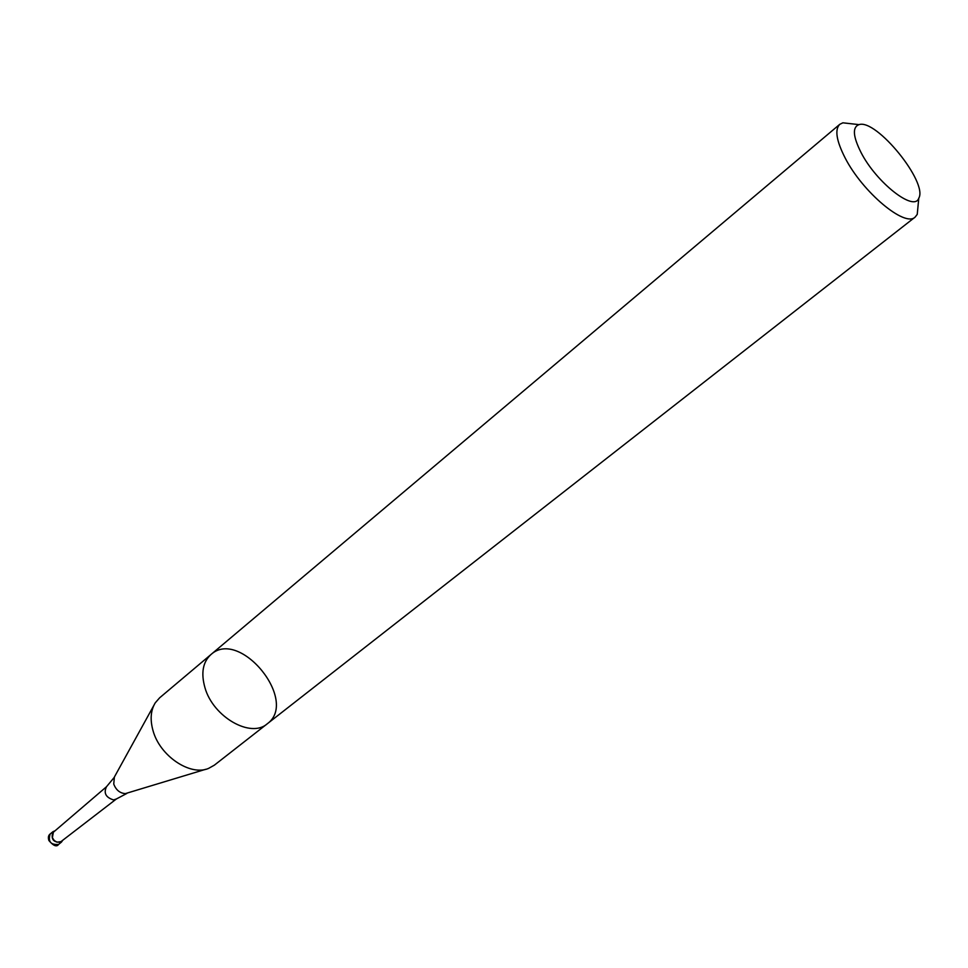 <?xml version="1.0" encoding="UTF-8"?>
<svg xmlns="http://www.w3.org/2000/svg" width="968" height="968" viewBox="0 0 968 968"><rect width="100%" height="100%" fill="white"/><g stroke="black" fill="none" stroke-linecap="round" stroke-linejoin="round"><path stroke-width="1.45" d="M210.939 654.55L159.635 697.807L155.243 702.853C150.669 710.427 149.943 719.72 153.053 730.743C159.889 755.984 190.2 776.324 208.507 768.435L214.351 765.168L267.216 723.834C250.869 738.475 213.202 717.058 204.974 687.764C200.824 673.111 202.808 662.039 210.939 654.55C239.822 627.93 299.185 701.014 267.216 723.834C250.869 738.475 213.202 717.058 204.974 687.764C200.824 673.111 202.808 662.039 210.939 654.55L839.776 124.315C834.597 129.53 836.352 140.687 845.064 157.808C862.5 192.112 905.019 227.649 915.135 217.098L917.24 214.376L918.075 205.652M116.402 798.963L113.571 799.931C105.827 797.487 103.467 793.095 106.48 786.742L53.349 832.25L52.381 837.707L54.22 840.502L56.979 842.184L60.972 841.628L116.402 798.963L126.868 793.421M55.055 830.786L52.974 831.681C50.639 839.353 53.47 842.825 61.444 842.112L62.751 840.26M861.109 152.642C876.5 182.746 914.276 212.173 918.777 198.198C928.227 182.565 876.27 118.592 859.027 124.63C852.239 127.098 852.929 136.44 861.109 152.642M851.598 123.795L842.886 122.815L839.776 124.315M153.852 705.394L114.393 777.001L113.74 784.044C115.978 789.973 119.838 793.167 125.308 793.627L205.736 769.282M58.637 844.374C56.701 847.194 53.446 845.899 48.872 840.49C47.94 837.441 48.376 835.275 50.179 833.968C47.843 841.628 50.663 845.1 58.637 844.374L61.444 842.112M106.48 786.742L114.042 777.643M50.179 833.968L52.974 831.681M859.027 124.63L842.886 122.815M918.777 198.198L917.24 214.376M267.216 723.834L915.135 217.098"/></g></svg>
